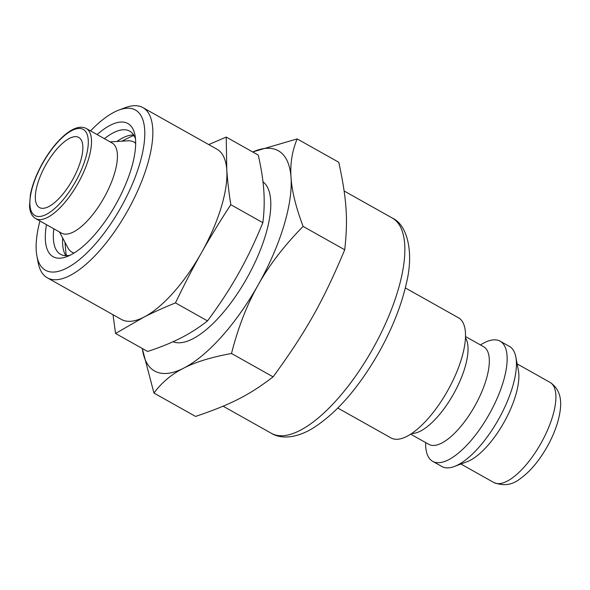 <?xml version="1.0" encoding="UTF-8"?>
<svg xmlns="http://www.w3.org/2000/svg" width="590" height="590" viewBox="0 0 590 590"><rect width="100%" height="100%" fill="white"/><g stroke="black" fill="none" stroke-linecap="round" stroke-linejoin="round"><path stroke-width="0.89" d="M70.21 255.182A70.623 26.911 119.3 0 1 60.519 254.29A70.623 26.911 119.3 0 1 53.808 228.787M104.415 138.672A70.623 26.911 119.3 0 1 129.689 131.135A70.623 26.911 119.3 0 1 135.501 138.945M46.492 224.679A76.368 29.102 -60.7 0 0 66.862 256.65A76.368 29.102 -60.7 0 0 115.847 204.361A76.368 29.102 -60.7 0 0 135.007 135.324A76.368 29.102 -60.7 0 0 97.107 134.564M90.55 130.884A91.87 35.009 119.3 0 1 118.885 110.065A91.87 35.009 119.3 0 1 121.002 207.252A91.87 35.009 119.3 0 1 36.904 256.023A91.87 35.009 119.3 0 1 39.936 220.992M36.904 256.023L38.188 262.749A97.608 37.192 -60.7 0 0 47.303 277.816A97.608 37.192 -60.7 0 0 127.366 211.235A97.608 37.192 -60.7 0 0 142.905 107.609A97.608 37.192 -60.7 0 0 125.294 107.66L118.885 110.065M142.905 107.609L216.965 149.204A97.608 37.192 119.3 0 1 226.789 169.92A97.608 37.192 119.3 0 1 201.419 252.83A97.608 37.192 119.3 0 1 143.79 317.214A97.608 37.192 119.3 0 1 121.363 319.411L47.303 277.816M115.544 333.461L147.596 351.47C160.421 347.274 171.498 342.783 180.82 338.011C190.172 333.254 199.073 327.546 207.518 320.894C219.532 304.691 229.842 288.938 238.448 273.627C247.085 258.332 255.219 241.354 262.852 222.696C264.224 211.921 264.549 201.264 263.819 190.718C263.118 180.186 261.259 168.305 258.258 155.074L226.206 137.072L226.789 169.92C227.504 180.496 228.839 192.082 230.793 204.693C219.856 221.42 210.07 237.468 201.419 252.83C192.76 268.185 184.109 284.867 175.466 302.884C163.718 307.656 153.157 312.427 143.79 317.214L115.544 333.461L113.007 314.721M208.72 144.572L226.206 137.072M262.852 222.696L230.793 204.693M207.518 320.894L175.466 302.884M390.919 437.891A68.905 26.255 -60.7 0 0 391.008 437.935A68.905 26.255 -60.7 0 0 421.747 425.235A68.905 26.255 -60.7 0 0 463.644 350.644A68.905 26.255 -60.7 0 0 458.489 317.789L405.315 287.92M411.614 433.554L412.491 433.488A55.984 21.336 -60.7 0 0 453.526 394.024A55.984 21.336 -60.7 0 0 465.871 338.454L465.466 337.664M428.738 444.314A55.984 21.336 -60.7 0 0 428.805 444.351A55.984 21.336 -60.7 0 0 474.817 405.986A55.984 21.336 -60.7 0 0 483.638 346.728L465.51 336.543M425.641 442.574A68.905 26.255 -60.7 0 0 432.581 461.284A68.905 26.255 -60.7 0 0 432.662 461.336A68.905 26.255 -60.7 0 0 489.294 414.114A68.905 26.255 -60.7 0 0 500.143 341.182A68.905 26.255 -60.7 0 0 480.474 344.951M441.836 466.483A68.905 26.255 -60.7 0 0 441.917 466.535A68.905 26.255 -60.7 0 0 454.352 466.491A68.905 26.255 -60.7 0 0 498.55 419.313A68.905 26.255 -60.7 0 0 515.837 357.024A68.905 26.255 -60.7 0 0 509.406 346.382L500.143 341.182M454.352 466.491L467.162 461.682A57.422 21.882 -60.7 0 0 503.993 422.374A57.422 21.882 -60.7 0 0 518.396 370.461L515.837 357.024M45.813 164.861A40.194 15.318 119.3 0 1 78.78 137.441A40.194 15.318 119.3 0 1 72.445 179.987A40.194 15.318 119.3 0 1 39.412 207.532A40.194 15.318 119.3 0 1 45.813 164.861M142.315 348.506A126.319 48.137 -60.7 0 0 183.63 368.167A126.319 48.137 -60.7 0 0 258.206 284.845A126.319 48.137 -60.7 0 0 291.04 177.553A126.319 48.137 -60.7 0 0 252.712 151.962M262.978 181.779A91.87 35.009 119.3 0 1 246.945 278.096A91.87 35.009 119.3 0 1 173.062 341.735M110.101 141.866L127.949 140.796A63.16 24.065 119.3 0 1 133.827 142.02A63.16 24.065 119.3 0 1 135.671 143.377M74.082 253.022A63.16 24.065 119.3 0 1 71.965 252.159A63.16 24.065 119.3 0 1 67.865 247.77L59.487 231.973M112.174 143.031A51.677 19.691 119.3 0 1 104.032 197.724A51.677 19.691 119.3 0 1 61.559 233.139L35.636 218.58A51.677 19.691 -60.7 0 0 78.116 183.166A51.677 19.691 -60.7 0 0 86.251 128.472L112.174 143.031M252.668 151.94L297.161 138.908L338.771 162.272C346.728 198.933 348.13 219.517 344.715 249.784L303.105 226.413C284.166 245.706 269.202 265.183 258.206 284.845C247.085 304.433 238.183 327.317 231.501 353.491L273.111 376.855C306.173 331.462 323.018 301.571 344.715 249.784M297.161 138.908C292.094 151.121 290.059 163.998 291.04 177.553C291.895 191.027 295.915 207.319 303.105 226.413M231.501 353.491C211.5 357.127 195.548 362.017 183.63 368.167C171.594 374.244 161.697 382.541 153.953 393.058L195.563 416.429C230.904 404.489 249.142 395.182 273.111 376.855M153.953 393.058L142.264 348.476M133.642 134.948A70.623 26.911 -60.7 0 0 116.909 141.46M62.68 237.999A70.623 26.911 -60.7 0 0 65.829 255.677M493.756 482.48A57.422 21.882 -60.7 0 0 493.83 482.517A57.422 21.882 -60.7 0 0 541.023 443.171A57.422 21.882 -60.7 0 0 550.064 382.394L517.15 363.905M344.125 190.99L392.291 218.042A123.45 47.038 119.3 0 1 372.851 348.712A123.45 47.038 119.3 0 1 271.378 433.311A123.45 47.038 119.3 0 1 271.23 433.222M34.854 215.505A49.383 18.814 119.3 0 1 57.083 142.861A49.383 18.814 119.3 0 1 85.344 159.086A49.383 18.814 119.3 0 1 34.854 215.505M35.577 218.543A51.677 19.691 -60.7 0 0 35.636 218.58L35.562 218.536C31.934 216.353 29.913 212.253 29.5 206.234L30.385 194.693C32.325 184.81 36.337 174.382 42.406 163.415C48.756 152.168 55.755 143.082 63.403 136.157C72.659 128.015 80.277 125.449 86.251 128.472M134.078 135.671L132.131 136.061L121.813 141.165M64.981 242.343L65.969 253.7L66.677 255.677M391.008 437.935L337.834 408.066M428.805 444.351L410.677 434.166M441.917 466.535L432.662 461.336M550.064 382.394C563.804 391.649 561.518 407.69 557.941 421.334C554.047 434.675 547.697 447.426 538.906 459.595C533.058 467.582 526.922 473.881 520.513 478.483C512.607 484.987 503.713 486.337 493.83 482.517L460.915 464.028M392.291 218.042C407.225 224.657 414.121 251.982 406.436 283.097C401.414 305.554 392.173 328.792 378.692 352.82C358.101 388.699 335.74 414.092 311.608 429.011C294.617 438.768 280.42 438.812 271.378 433.311L223.108 406.193M71.965 252.159L73.809 253.191M133.827 142.02L135.671 143.053"/></g></svg>
